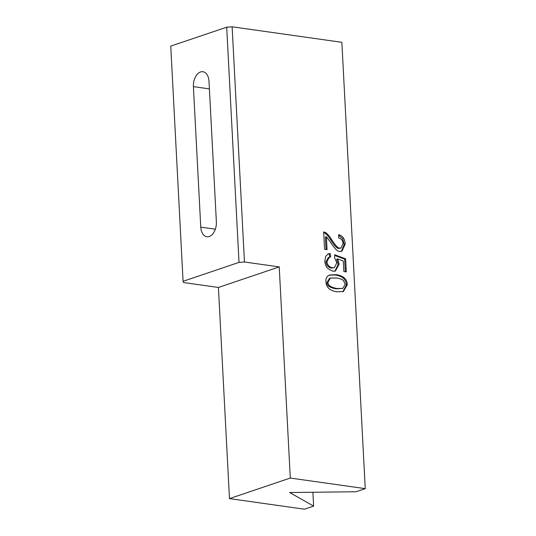 <?xml version="1.0" encoding="UTF-8"?>
<svg xmlns="http://www.w3.org/2000/svg" width="536" height="536" viewBox="0 0 536 536"><rect width="100%" height="100%" fill="white"/><g stroke="black" fill="none" stroke-linecap="round" stroke-linejoin="round"><path stroke-width="0.8" d="M312.897 492.262L313.627 506.091L304.428 509.2L229.482 498.607L218.413 287.464L183.634 282.546L183.078 281.3L170.75 46.109L226.695 27.202L239.016 262.385L244.456 261.99L232.128 26.8L226.695 27.202M244.456 261.99L279.236 266.901L290.298 478.045L365.25 488.644L341.861 42.311L232.128 26.8M327.771 276.067L329.781 274.928L336.173 274.666C343.328 275.685 347.053 279.048 347.341 284.763L343.321 291.577L337.07 291.805C329.948 290.807 326.236 287.443 325.922 281.735C325.788 279.196 326.404 277.306 327.771 276.067M326.377 236.771L327.054 249.662L324.568 249.314L323.664 231.934L325.473 232.564C327.241 233.529 329.345 235.927 331.771 239.766C335.462 245.522 338.102 248.302 339.703 248.108L340.976 248.007L343.073 243.672C342.812 240.409 341.325 238.5 338.598 237.944L338.698 234.654C342.718 235.793 344.889 238.929 345.204 244.054L341.868 251.27L339.811 251.424C337.848 251.806 334.806 248.811 330.672 242.433L326.377 236.771L325.399 237.106L326.049 249.521M324.843 261.186L325.633 256.382L328.421 253.816L330.256 253.555L330.658 256.978L329.312 257.22L326.953 261.468C327.302 264.925 329.111 267.022 332.38 267.765L334.424 267.632L336.856 262.828L334.558 257.749L334.719 254.768L345.633 258.834L346.316 271.906L343.851 271.558L343.301 261.072L337.6 258.855L339.174 264.007L335.442 271.035L332.802 271.229L327.751 268.442C325.968 266.519 324.997 264.101 324.843 261.186M328.032 282.036C327.623 285.165 330.571 287.316 336.896 288.482L342.792 288.408L345.211 284.422L343.522 280.663C342.182 279.37 339.791 278.486 336.347 277.996L330.457 278.063L328.032 282.036L327.06 282.365C326.645 285.494 329.6 287.644 335.918 288.81L342.792 288.408M330.457 278.063L329.479 278.392L327.06 282.365M329.312 275.109L335.194 274.995C342.35 276.013 346.075 279.377 346.363 285.092L342.819 291.731M338.678 235.284L342.631 238.607L344.233 244.383L341.365 251.404M325.473 232.564L324.494 232.899C326.27 233.857 328.367 236.255 330.799 240.095C334.484 245.85 337.131 248.63 338.725 248.436L340.976 248.007M323.69 232.497L324.494 232.899M330.256 253.555L329.278 253.89L329.66 257.119M327.945 254.01L329.278 253.89M337.6 258.855L336.621 259.183L338.196 264.342L334.94 271.176M345.633 258.834L344.655 259.163L345.318 271.765M334.678 255.444L344.655 259.163M329.312 257.22L328.334 257.548L325.982 261.796C326.324 265.253 328.132 267.357 331.409 268.094L334.424 267.632M216.37 221.87A12.382 7.712 98 0 1 206.836 236.765A12.382 7.712 98 0 1 200.766 227.143L193.395 86.631A12.382 7.712 98 0 1 202.936 71.73A12.382 7.712 98 0 1 209.007 81.358L216.37 221.87M313.627 506.091L289.661 492.537L356.058 491.747L365.25 488.644M279.236 266.901L218.413 287.464M183.078 281.3L239.016 262.385M229.482 498.607L290.298 478.045M336.896 288.482L335.918 288.81M336.173 274.666L335.194 274.995M347.341 284.763L346.363 285.092M345.204 244.054L344.233 244.383M339.703 248.108L338.725 248.436M331.771 239.766L330.799 240.095M339.174 264.007L338.196 264.342M332.38 267.765L331.409 268.094M326.953 261.468L325.982 261.796M200.766 227.143L215.331 229.2M193.395 86.631L209.402 88.896"/></g></svg>
